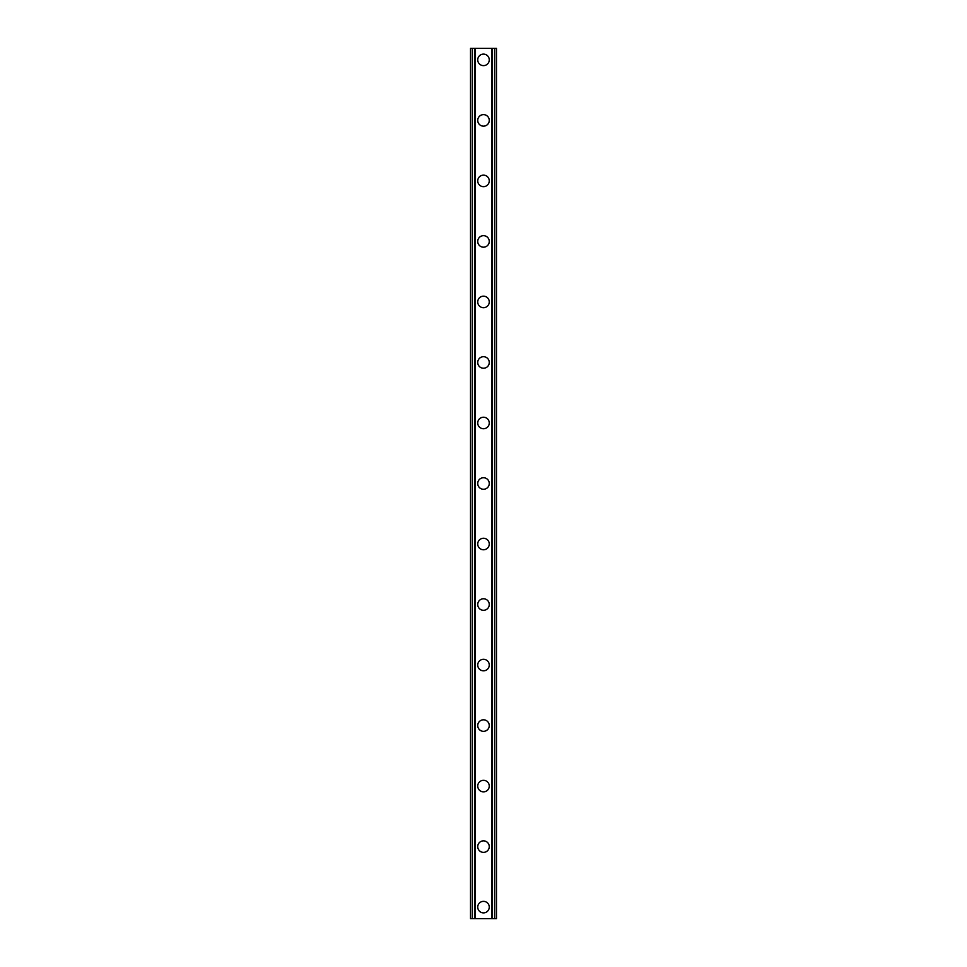 <?xml version="1.0" encoding="UTF-8"?>
<svg xmlns="http://www.w3.org/2000/svg" width="967" height="967" viewBox="0 0 967 967"><rect width="100%" height="100%" fill="white"/><g stroke="black" fill="none" stroke-linecap="round" stroke-linejoin="round"><path stroke-width="1.45" d="M477.734 907.119A5.766 5.766 0 0 1 483.5 901.365A5.766 5.766 0 0 1 489.266 907.119A5.766 5.766 0 0 1 483.5 912.884A5.766 5.766 0 0 1 477.734 907.119M477.734 846.608A5.766 5.766 0 0 1 483.5 840.843A5.766 5.766 0 0 1 489.266 846.608A5.766 5.766 0 0 1 483.5 852.374A5.766 5.766 0 0 1 477.734 846.608M477.734 786.086A5.766 5.766 0 0 1 483.5 780.321A5.766 5.766 0 0 1 489.266 786.086A5.766 5.766 0 0 1 483.5 791.852A5.766 5.766 0 0 1 477.734 786.086M477.734 725.564A5.766 5.766 0 0 1 483.5 719.811A5.766 5.766 0 0 1 489.266 725.564A5.766 5.766 0 0 1 483.5 731.33A5.766 5.766 0 0 1 477.734 725.564M477.734 665.054A5.766 5.766 0 0 1 483.5 659.289A5.766 5.766 0 0 1 489.266 665.054A5.766 5.766 0 0 1 483.5 670.82A5.766 5.766 0 0 1 477.734 665.054M477.734 604.532A5.766 5.766 0 0 1 483.5 598.766A5.766 5.766 0 0 1 489.266 604.532A5.766 5.766 0 0 1 483.5 610.298A5.766 5.766 0 0 1 477.734 604.532M477.734 544.022A5.766 5.766 0 0 1 483.5 538.256A5.766 5.766 0 0 1 489.266 544.022A5.766 5.766 0 0 1 483.5 549.776A5.766 5.766 0 0 1 477.734 544.022M477.734 483.5A5.766 5.766 0 0 1 483.5 477.734A5.766 5.766 0 0 1 489.266 483.5A5.766 5.766 0 0 1 483.5 489.266A5.766 5.766 0 0 1 477.734 483.5M477.734 422.978A5.766 5.766 0 0 1 483.5 417.224A5.766 5.766 0 0 1 489.266 422.978A5.766 5.766 0 0 1 483.5 428.744A5.766 5.766 0 0 1 477.734 422.978M477.734 362.468A5.766 5.766 0 0 1 483.5 356.702A5.766 5.766 0 0 1 489.266 362.468A5.766 5.766 0 0 1 483.5 368.234A5.766 5.766 0 0 1 477.734 362.468M477.734 301.946A5.766 5.766 0 0 1 483.5 296.18A5.766 5.766 0 0 1 489.266 301.946A5.766 5.766 0 0 1 483.5 307.711A5.766 5.766 0 0 1 477.734 301.946M477.734 241.436A5.766 5.766 0 0 1 483.5 235.67A5.766 5.766 0 0 1 489.266 241.436A5.766 5.766 0 0 1 483.5 247.189A5.766 5.766 0 0 1 477.734 241.436M477.734 180.914A5.766 5.766 0 0 1 483.5 175.148A5.766 5.766 0 0 1 489.266 180.914A5.766 5.766 0 0 1 483.5 186.679A5.766 5.766 0 0 1 477.734 180.914M477.734 120.391A5.766 5.766 0 0 1 483.5 114.626A5.766 5.766 0 0 1 489.266 120.391A5.766 5.766 0 0 1 483.5 126.157A5.766 5.766 0 0 1 477.734 120.391M477.734 59.881A5.766 5.766 0 0 1 483.5 54.116A5.766 5.766 0 0 1 489.266 59.881A5.766 5.766 0 0 1 483.5 65.635A5.766 5.766 0 0 1 477.734 59.881M494.62 48.35L470.53 48.35L470.53 918.65L496.47 918.65L496.47 48.35L494.62 48.35L494.62 918.65M496.47 48.35L496.47 918.65M470.53 918.65L470.53 48.35M472.38 48.35L472.38 918.65M474.592 48.35L474.592 918.65M475.196 48.35L475.196 918.65M491.804 48.35L491.804 918.65M492.408 48.35L492.408 918.65"/></g></svg>
